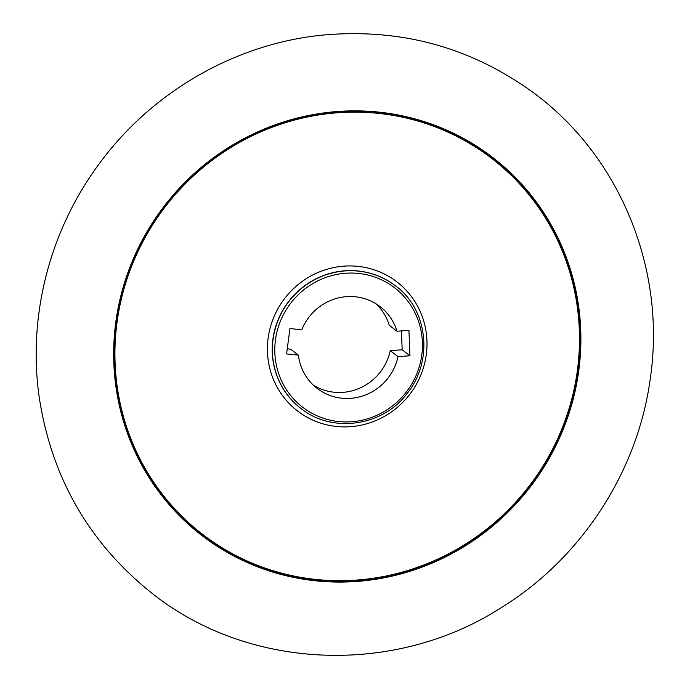 <?xml version="1.0" encoding="UTF-8"?>
<svg xmlns="http://www.w3.org/2000/svg" width="690" height="690" viewBox="0 0 690 690"><rect width="100%" height="100%" fill="white"/><g stroke="black" fill="none" stroke-linecap="round" stroke-linejoin="round"><path stroke-width="1.03" d="M115.756 322.446A238.481 230.676 127.6 0 0 435.942 561.462A238.481 230.676 127.6 0 0 490.107 155.492A238.481 230.676 127.6 0 0 115.756 322.446M401.416 330.889L402.175 349.778L390.23 350.649L398.009 356.635L409.955 355.764L408.937 330.346L397 331.217L389.212 325.223A51.595 49.904 127.6 0 0 376.024 303.807M398.009 356.635A51.595 49.904 -52.4 0 1 317.15 388.392A51.595 49.904 -52.4 0 1 298.416 355.143L290.637 349.157L287.256 348.804M313.407 385.201A51.595 49.904 127.6 0 0 390.23 350.649M397 331.217A51.595 49.904 -52.4 0 0 380.069 306.602A51.595 49.904 -52.4 0 0 301.797 329.786L289.955 328.561L286.574 353.91L298.416 355.143M402.175 349.778L409.955 355.764M275.448 339.903A75.365 72.898 127.6 0 0 376.628 415.44A75.365 72.898 127.6 0 0 393.748 287.144A75.365 72.898 127.6 0 0 275.448 339.903M116.61 322.506A237.558 229.779 -52.4 0 1 378.37 112.953A237.558 229.779 -52.4 0 1 577.823 370.349A237.558 229.779 -52.4 0 1 316.063 579.902A237.558 229.779 -52.4 0 1 116.61 322.506M426.282 354.626A81.463 78.789 -52.4 0 1 298.416 411.654A81.463 78.789 -52.4 0 1 316.917 272.981A81.463 78.789 -52.4 0 1 426.282 354.626M577.401 370.297A237.136 229.373 127.6 0 0 259.043 132.644A237.136 229.373 127.6 0 0 205.18 536.311A237.136 229.373 127.6 0 0 577.401 370.297M395.387 285.832C426.989 308.068 434.855 360.775 405.927 394.956C382.139 425.756 332.718 433.794 301.012 408.532A77.392 74.865 -52.4 0 1 273.068 339.385A77.392 74.865 -52.4 0 1 319.91 277.19A77.392 74.865 -52.4 0 1 395.387 285.832L395.215 285.703A77.392 74.865 127.6 0 0 319.737 277.061A77.392 74.865 127.6 0 0 272.895 339.256A77.392 74.865 127.6 0 0 300.84 408.394A77.392 74.865 127.6 0 0 300.926 408.463M650.368 377.879C666.35 268.85 619.577 155.302 532.387 91.96C470.321 47.118 400.64 28.143 323.343 35.035C235.764 43.418 151.886 91.666 99.162 163.875C49.568 230.555 27.471 316.736 39.287 397.69C51.448 476.497 87.941 540.831 148.764 590.675C245.623 670.249 393.861 677.097 501.923 607.252C581.911 557.718 638.172 470.796 650.368 377.879"/></g></svg>
